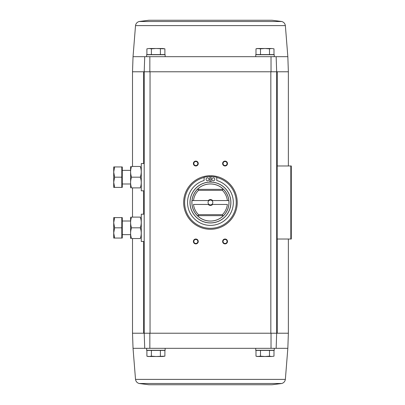 <?xml version="1.0" encoding="UTF-8"?>
<svg xmlns="http://www.w3.org/2000/svg" width="405" height="405" viewBox="0 0 405 405"><rect width="100%" height="100%" fill="white"/><g stroke="black" fill="none" stroke-linecap="round" stroke-linejoin="round"><path stroke-width="0.61" d="M281.758 383.5L139.118 383.5L148.878 384.75L271.998 384.75L281.758 383.5C283.799 382.862 284.998 381.495 285.363 379.389L287.839 348.32L276.149 348.32L276.676 333.219L276.676 71.781L288.365 71.781L288.365 165.974M148.878 20.25L271.998 20.25L148.878 20.25L139.118 21.5C137.082 22.138 135.877 23.505 135.518 25.611L133.037 56.68L146.635 56.68L146.635 54.731L165.144 54.731L165.144 56.68L255.732 56.68L255.732 54.731L274.241 54.731L274.241 56.68L276.149 56.68L276.676 71.781L276.149 56.68L144.727 56.68L144.2 71.781L149.84 71.781L149.85 56.68M144.727 56.68L144.2 71.781L149.84 71.781M276.149 348.32L276.676 333.219L271.036 333.219L271.026 348.32L276.149 348.32L274.241 348.32L274.241 350.269L255.732 350.269L255.732 348.32L165.144 348.32L165.144 350.269L146.635 350.269L146.635 348.32L133.037 348.32L132.511 333.219L132.511 238.54M271.026 348.32L144.727 348.32L144.2 333.219L144.727 348.32M271.036 333.219L277.233 333.219L277.233 239.026M151.389 350.416L146.894 350.416L146.894 356.177L149.141 356.501L151.389 356.177L155.89 356.501L164.891 356.177L162.638 356.501L164.891 356.177L164.891 350.416L151.389 350.416L151.389 356.177M260.486 350.416L255.99 350.416L255.99 356.177L258.238 356.501L255.99 356.177L257.195 356.501L260.486 356.177L264.986 356.501L269.487 356.177L271.735 356.501L273.988 356.177L271.735 356.501L273.988 356.177L273.988 350.416L260.486 350.416L260.486 356.177M132.511 333.219L270.834 333.219L270.834 71.781L276.676 71.781L150.047 71.781L150.047 333.219L144.2 333.219L144.2 71.781L132.511 71.781L132.511 166.46M271.026 56.68L271.036 71.781M210.438 175.714A26.786 26.786 0 0 1 233.639 215.895A26.786 26.786 0 0 1 187.242 215.895A26.786 26.786 0 0 1 210.438 175.714M195.828 239.026A2.435 2.435 0 0 1 197.939 242.681A2.435 2.435 0 0 1 193.717 242.681A2.435 2.435 0 0 1 195.828 239.026M195.828 161.104A2.435 2.435 0 0 1 197.939 164.754A2.435 2.435 0 0 1 193.717 164.754A2.435 2.435 0 0 1 195.828 161.104M225.048 161.104A2.435 2.435 0 0 1 227.159 164.754A2.435 2.435 0 0 1 222.942 164.754A2.435 2.435 0 0 1 225.048 161.104M225.048 239.026A2.435 2.435 0 0 1 227.159 242.681A2.435 2.435 0 0 1 222.942 242.681A2.435 2.435 0 0 1 225.048 239.026M149.85 348.32L149.84 333.219M276.676 239.026L291.286 239.026L291.286 165.974L276.676 165.974M287.839 348.32L288.365 333.219L277.233 333.219M225.048 239.451A2.015 2.015 0 0 1 226.795 242.468A2.015 2.015 0 0 1 223.307 242.468A2.015 2.015 0 0 1 225.048 239.451M225.048 161.524A2.015 2.015 0 0 1 226.795 164.541A2.015 2.015 0 0 1 223.307 164.541A2.015 2.015 0 0 1 225.048 161.524M195.828 161.524A2.015 2.015 0 0 1 197.569 164.541A2.015 2.015 0 0 1 194.086 164.541A2.015 2.015 0 0 1 195.828 161.524M195.828 239.451A2.015 2.015 0 0 1 197.569 242.468A2.015 2.015 0 0 1 194.086 242.468A2.015 2.015 0 0 1 195.828 239.451M269.487 350.416L269.487 356.177M258.238 356.501L271.735 356.501M160.39 350.416L160.39 356.177M149.141 356.501L146.894 356.177L148.098 356.501L162.638 356.501M162.638 48.499L164.891 48.823L164.891 54.584L146.894 54.584L146.894 48.823L149.141 48.499L151.389 48.823L155.89 48.499L164.891 48.823L162.638 48.499L149.141 48.499L146.894 48.823L149.141 48.499M271.735 48.499L273.988 48.823L273.988 54.584L255.99 54.584L255.99 48.823L258.238 48.499L255.99 48.823L257.195 48.499L260.486 48.823L264.986 48.499L269.487 48.823L271.735 48.499L273.988 48.823L271.735 48.499L258.238 48.499M269.487 54.584L269.487 48.823M260.486 54.584L260.486 48.823M151.389 54.584L151.389 48.823M160.39 54.584L160.39 48.823M198.511 214.675A17.045 17.045 0 0 1 193.504 204.449L209.046 204.449A2.395 2.395 0 0 1 209.046 200.551L192.036 200.551A18.509 18.509 0 0 0 197.417 215.652L197.392 215.652A18.524 18.524 0 0 0 223.489 215.652L222.76 215.652L222.37 214.675L198.511 214.675L198.116 215.652L197.392 215.652M223.489 215.652L223.464 215.652A18.509 18.509 0 0 0 228.845 200.551L211.83 200.551A2.395 2.395 0 0 1 211.83 204.449L227.372 204.449A17.045 17.045 0 0 1 222.37 214.675M198.511 190.325A17.045 17.045 0 0 0 193.504 200.551L192.036 200.551A18.509 18.509 0 0 1 197.417 189.348L198.116 189.348L198.511 190.325L222.37 190.325L222.76 189.348L223.464 189.348A18.509 18.509 0 0 1 228.845 200.551L227.372 200.551A17.045 17.045 0 0 0 222.37 190.325M212.615 204.449A2.921 2.921 0 0 1 208.261 204.449M208.261 200.551A2.921 2.921 0 0 1 212.615 200.551M197.392 189.348L197.392 189.348A18.524 18.524 0 0 1 223.489 189.348L223.489 189.348M216.771 177.476A25.814 25.814 0 0 1 231.65 217.207A25.814 25.814 0 0 1 189.226 217.207A25.814 25.814 0 0 1 204.105 177.476M210.438 182.042A20.458 20.458 0 0 1 228.152 212.726A20.458 20.458 0 0 1 192.724 212.726A20.458 20.458 0 0 1 210.438 182.042A20.458 20.458 0 0 1 228.152 212.726A20.458 20.458 0 0 1 192.724 212.726A20.458 20.458 0 0 1 210.438 182.042M209.856 176.691A25.814 25.814 0 0 1 211.025 176.691M209.856 182.053L209.856 176.499A25.328 25.328 0 0 0 204.105 177.294L204.105 180.503A22.893 22.893 0 0 0 191.767 215.744A22.893 22.893 0 0 0 229.108 215.744A22.893 22.893 0 0 0 216.771 180.503L216.771 177.294A25.328 25.328 0 0 0 211.025 176.499L211.025 182.053M214.822 179.304A1.463 1.463 0 0 0 212.63 178.038A1.463 1.463 0 0 0 212.63 180.569A1.463 1.463 0 0 0 214.822 179.304M208.98 179.304A1.463 1.463 0 0 0 206.788 178.038A1.463 1.463 0 0 0 206.788 180.569A1.463 1.463 0 0 0 208.98 179.304M222.76 189.348L198.116 189.348M222.76 215.652L198.116 215.652M211.83 204.449A2.395 2.395 0 0 1 209.046 204.449M209.046 200.551A2.395 2.395 0 0 1 211.83 200.551M144.2 241.461L141.279 241.461L141.279 214.189L144.2 214.189M121.799 217.596L122.285 217.596L122.285 238.054L121.799 238.054L121.799 217.596L114.625 217.596L113.714 222.715L114.625 227.828L113.714 232.941L114.625 238.054L113.714 238.054L113.714 217.596L114.625 217.596M122.285 234.647L130.562 234.647M121.799 238.054L114.625 238.054M121.799 227.828L114.625 227.828M130.597 217.11L130.597 238.54M131.554 238.54C130.294 234.976 130.294 231.407 131.554 227.828C130.294 224.264 130.294 220.69 131.554 217.11C130.299 217.11 130.299 217.11 131.554 217.11L140.292 217.11C141.548 220.674 141.548 224.248 140.292 227.828C141.548 231.392 141.548 234.961 140.292 238.54C141.548 238.54 141.548 238.54 140.292 238.54L131.554 238.54C130.299 238.54 130.299 238.54 131.554 238.54M140.292 227.828L131.554 227.828M140.292 217.11C141.548 217.11 141.548 217.11 140.292 217.11M144.2 190.811L141.279 190.811L141.279 163.539L144.2 163.539M121.799 166.946L122.285 166.946L122.285 187.404L121.799 187.404L121.799 166.946L114.625 166.946L113.714 172.059L114.625 177.172L113.714 182.285L114.625 187.404L113.714 187.404L113.714 166.946L114.625 166.946M122.285 183.992L130.562 183.992M121.799 187.404L114.625 187.404M121.799 177.172L114.625 177.172M130.597 166.46L130.597 187.89M131.554 187.89C130.294 184.326 130.294 180.751 131.554 177.172C130.294 173.608 130.294 170.039 131.554 166.46C130.299 166.46 130.299 166.46 131.554 166.46L140.292 166.46C141.548 170.024 141.548 173.593 140.292 177.172C141.548 180.736 141.548 184.31 140.292 187.89C141.548 187.89 141.548 187.89 140.292 187.89L131.554 187.89C130.299 187.89 130.299 187.89 131.554 187.89M140.292 177.172L131.554 177.172M140.292 166.46C141.548 166.46 141.548 166.46 140.292 166.46M143.643 333.219L143.643 241.461M143.643 214.189L143.643 190.811M143.643 163.539L143.643 71.781M277.187 239.026L277.187 165.974M290.825 239.026L290.825 165.974M277.233 165.974L277.233 71.781M285.363 379.389L135.518 379.389C135.877 381.495 137.082 382.862 139.118 383.5M276.149 56.68L287.839 56.68L288.365 71.781M135.518 25.611L285.363 25.611C284.998 23.505 283.799 22.138 281.758 21.5L271.998 20.25M139.118 21.5L281.758 21.5M210.438 183.926A18.574 18.574 0 0 1 226.522 211.785A18.574 18.574 0 0 1 194.354 211.785A18.574 18.574 0 0 1 210.438 183.926M210.438 182.108A20.392 20.392 0 0 1 228.096 212.696A20.392 20.392 0 0 1 192.78 212.696A20.392 20.392 0 0 1 210.438 182.108M288.365 333.219L288.365 239.026M132.511 217.11L132.511 187.89M133.037 348.32L135.518 379.389M133.037 56.68L132.511 71.781M287.839 56.68L285.363 25.611M122.285 221.008L130.562 221.008M122.285 170.353L130.562 170.353"/></g></svg>
